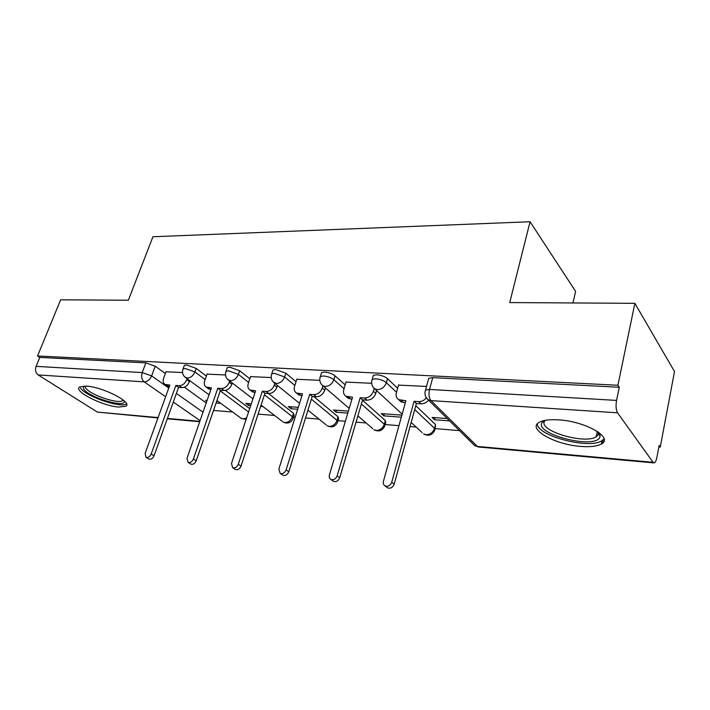 <?xml version="1.0" encoding="UTF-8"?>
<svg xmlns="http://www.w3.org/2000/svg" width="710" height="710" viewBox="0 0 710 710"><rect width="100%" height="100%" fill="white"/><g stroke="black" fill="none" stroke-linecap="round" stroke-linejoin="round"><path stroke-width="1.06" d="M206.362 376.069L196.182 368.401L186.588 364.976L184.351 365.322L184.032 366.227M249.84 378.785L239.652 370.735L229.818 367.203L227.324 367.594L226.978 368.623M296.034 381.714L285.846 373.211L275.764 369.564L272.977 370.008L272.596 371.188M345.193 384.864L335.04 375.839C332.315 373.753 328.863 372.502 324.692 372.084L321.568 372.581L321.151 373.93M397.618 388.299L387.527 378.652C384.873 376.504 381.332 375.208 376.904 374.773L373.38 375.341L372.936 376.868M580.656 446.404C590.188 447.158 597.101 446.341 601.405 443.972C613.999 437.795 585.475 421.305 558.726 419.876C549.567 419.299 543.026 420.151 539.085 422.414C526.944 428.991 554.741 444.637 580.656 446.404M118.676 407.034L125.705 406.262C133.516 402.765 102.914 386.888 86.371 386.125L79.804 386.95C72.42 390.784 102.48 406.102 118.676 407.034M213.515 410.451L232.596 412.013M258.094 414.108L274.566 415.457M293.62 417.018L295.218 417.152M305.522 417.995L318.994 419.095M338.058 420.666L345.38 421.261M356.056 422.139L366.111 422.965M385.175 424.527L398.958 425.654M410.034 426.559L416.166 427.065M435.221 428.627L459.468 430.615M601.752 442.277L603.26 442.401M658.853 446.963L660.256 447.078L659.137 445.454L656.839 457.604C656.182 460.825 655.286 462.601 654.159 462.92L653.067 462.308L617.549 412.812L431.014 400.617L477.368 446.43L653.067 462.308M572.961 302.948L575.615 291.375L530.068 221.742L509.718 302.567L634.882 303.33L617.904 385.255L37.532 355.976L60.643 299.815L128.35 300.232L152.943 236.749L530.068 221.742M634.882 303.33L674.5 371.534L660.256 447.078M157.957 417.942L97.394 412.093L38.18 374.942C35.615 372.901 34.923 370.034 36.086 366.351L39.76 357.414L145.834 362.872L155.197 366.209L165.359 373.522M184.36 387.198L206.211 402.934M39.76 357.414L37.532 355.976M425.077 391.725L425.538 390.03L429.523 389.435L616.555 400.413L619.271 387.252L617.904 385.255M616.555 400.413C615.659 405.836 615.987 409.972 617.549 412.812M426.532 386.417L398.523 385.113M447.238 418.572L432.097 417.427L434.493 419.743L435.052 417.658M371.658 383.293L346.027 382.095M401.887 415.155L381.243 413.593L383.764 415.847L384.341 413.832M319.811 380.338L296.807 379.273M348.397 411.117L333.416 409.989L336.034 412.19L336.629 410.229M271.193 377.569L250.568 376.628M298.306 407.345L288.331 406.59L291.038 408.738L291.641 406.839M225.523 374.969L207.036 374.135M251.287 403.795L245.775 403.378L248.553 405.481L249.166 403.635M225.425 390.402L249.68 408.64M268.469 393.5L293.487 413.264L292.396 416.717L293.088 418.722C290.718 423.018 287.381 424.11 283.086 421.997L284.87 422.548C288.34 422.45 290.851 420.506 292.396 416.717L264.431 394.787M313.829 396.57L338.075 416.814L337.002 420.373L337.552 422.37C335.093 426.861 331.65 427.979 327.195 425.734L329.183 426.364C332.857 426.275 335.457 424.278 337.002 420.373L311.388 399.144M362.49 400.245L385.344 420.568L384.296 424.243L384.687 426.24C382.149 430.934 378.563 432.088 373.939 429.692L376.167 430.411C380.054 430.322 382.761 428.272 384.296 424.243L361.381 404.025M415.776 405.667L435.541 424.562L434.529 428.352L434.76 430.331C432.115 435.274 428.378 436.455 423.559 433.881L426.062 434.706C430.18 434.627 433.002 432.514 434.529 428.352L414.711 409.555M182.532 372.519L165.989 371.783M216.08 402.987L220.757 403.351M248.553 405.481L250.674 405.641M260.623 406.404L263.011 406.59M291.038 408.738L297.703 409.253M336.034 412.19L347.811 413.096M383.764 415.847L401.319 417.196M434.493 419.743L449.599 420.897M207.071 400.458L205.536 400.342L206.796 401.256M293.372 417.826L294.171 415.279L293.487 413.264M337.845 421.367L338.608 418.829L338.075 416.814M385.006 425.104L385.725 422.574L385.344 420.568M435.097 429.071L435.541 424.562M604.033 440.981L602.062 440.812M619.271 387.252L432.736 377.649L428.751 378.288L428.272 380.036M217.934 401.283L216.701 401.185M398.603 384.829L396.384 392.648C395.647 395.727 396.393 398.053 398.621 399.615L405.898 400.76L383.444 481.282C382.974 483.341 383.489 484.868 385.006 485.862C388.006 486.874 390.243 485.675 391.725 482.259L414.072 401.301L418.722 401.611C421.651 401.683 424.181 400.449 426.302 397.902M405.339 402.765L400.955 401.807L399.464 400.404M428.547 400.156C426.435 402.676 423.923 403.901 421.012 403.821L416.371 403.511L394.174 484.22C392.701 487.628 390.464 488.826 387.474 487.814L386.693 487.193M414.072 401.301L416.371 403.511M346.107 381.838L343.826 389.399C343.036 392.452 343.72 394.716 345.868 396.207L352.533 397.209L329.404 474.954C328.908 476.978 329.378 478.451 330.825 479.392C333.594 480.297 335.706 479.117 337.143 475.86L360.183 397.724L364.541 398.008C368.747 397.84 371.703 395.585 373.389 391.228L375.767 393.411C374.09 397.751 371.144 400.005 366.946 400.165L362.597 399.872L339.708 477.786C338.271 481.025 336.167 482.197 333.407 481.3L332.795 480.847M351.956 399.153L348.308 398.337L347.083 397.263M376.593 390.553L375.767 393.411M374.197 388.45L373.389 391.228M360.183 397.724L362.597 399.872M296.886 379.033L294.552 386.355C293.727 389.364 294.348 391.583 296.407 392.994L302.54 393.89L278.87 469.035L280.148 473.339C282.713 474.138 284.701 472.984 286.112 469.878L309.711 394.37L313.793 394.636C317.76 394.467 320.583 392.275 322.278 388.068L324.763 390.189C323.077 394.387 320.254 396.57 316.305 396.739L312.222 396.464L288.775 471.759C287.373 474.857 285.385 476.011 282.82 475.212L282.34 474.875M301.954 395.763L297.934 394.245M325.446 387.971L324.763 390.189M322.97 385.841L322.278 388.068M309.711 394.37L312.222 396.464M598.876 432.496L600.207 436.135L599.506 437.91C592.424 449.199 534.523 433.783 541.961 422.698L544.401 420.498M545.28 420.329L544.526 421.287C538.029 430.659 584.871 444.708 596.187 436.765L597.784 435.354L598.415 433.703L598.131 431.964M537.292 423.923C537.248 435.913 589.193 449.554 601.858 440.733L604.041 438.691M124.294 400.937L124.321 401.469C124.623 408.241 88.102 396.979 83.567 388.911L83.665 386.071M85.138 386.062L85.617 387.873C89.229 394.449 118.064 404.38 122.573 400.644L123.194 399.996M80.594 388.095C85.218 396.242 120.833 408.481 126.424 403.892L126.504 403.839M250.639 376.398L248.269 383.489C247.399 386.462 247.959 388.627 249.938 389.967L255.609 390.775L231.495 463.479L232.64 467.668C235.037 468.378 236.918 467.251 238.294 464.278L262.345 391.219L266.179 391.476C269.906 391.308 272.622 389.178 274.326 385.104L276.891 387.172C275.196 391.237 272.489 393.349 268.762 393.517L264.936 393.26L241.036 466.115C239.661 469.079 237.788 470.206 235.4 469.487L235.019 469.239M255.005 392.586L251.722 391.352M277.441 385.45L276.891 387.172M274.885 383.382L274.326 385.104M262.345 391.219L264.936 393.26M207.116 373.921L204.702 380.8C203.805 383.728 204.311 385.832 206.211 387.119L211.456 387.837L187.005 458.261L188.026 462.325C190.262 462.973 192.046 461.864 193.395 459.015L217.801 388.264L221.405 388.503C224.928 388.326 227.537 386.267 229.241 382.317L231.868 384.332C230.182 388.272 227.573 390.322 224.058 390.491L220.455 390.252L196.2 460.817C194.859 463.666 193.076 464.766 190.848 464.118L190.546 463.923M210.843 389.595L208.199 388.583M232.312 383.027L231.868 384.332M229.685 381.004L229.241 382.317M217.801 388.264L220.455 390.252M166.069 371.578L163.628 378.252C162.705 381.146 163.158 383.205 164.968 384.421L169.85 385.077L145.142 453.362L146.047 457.302C148.133 457.888 149.837 456.805 151.159 454.063L175.832 385.477L179.231 385.699C182.559 385.521 185.07 383.524 186.774 379.69L189.463 381.652C187.768 385.477 185.266 387.474 181.946 387.642L178.538 387.411L154.017 455.829C152.703 458.562 150.999 459.636 148.914 459.059L148.674 458.909M169.228 386.781L167.134 385.947M189.801 380.684L189.463 381.652M187.12 378.723L186.774 379.69M175.832 385.477L178.538 387.411M182.763 369.75L183.082 368.854L185.319 368.517L194.922 371.942L205.137 379.575M196.182 368.401L194.922 371.942C193.2 375.839 190.644 377.88 187.236 378.075L184.822 377.001M225.727 372.253L226.073 371.232L228.567 370.851L238.409 374.383L248.633 382.397M239.652 370.735L238.409 374.383C236.687 378.394 234.025 380.507 230.422 380.693L227.626 379.371M271.371 374.933L271.752 373.762L274.53 373.336L284.63 376.974L294.845 385.441M285.846 373.211L284.63 376.974C282.908 381.119 280.139 383.285 276.314 383.48L273.066 381.811M319.953 377.8L320.361 376.469L323.485 375.98C327.665 376.398 331.117 377.658 333.851 379.735L344.03 388.716M335.04 375.839L333.851 379.735C332.138 384.021 329.245 386.258 325.18 386.444L322.873 385.761L321.381 384.296M371.765 380.871L372.209 379.353L375.723 378.803C380.161 379.246 383.711 380.542 386.373 382.681L396.491 392.275M387.527 378.652L386.373 382.681C384.669 387.11 381.652 389.417 377.321 389.612L374.711 388.814L372.865 386.799M155.197 366.209L151.62 375.909L168.776 388.033M176.391 393.402L202.998 412.19M200.078 420.622L173.293 402.055M165.625 396.73L144.201 381.873L38.18 374.942M97.394 412.093L158.09 417.578M167.427 418.421L199.821 421.349M220.251 390.855L248.562 412.004M422.184 432.621L411.161 422.45M372.803 428.716L357.893 415.891M326.263 424.979L307.962 410.158M282.314 421.403L261.058 405.09M240.752 417.986L242.998 418.944L246.592 417.95M432.736 377.649L429.523 389.435C428.485 394.298 428.982 398.026 431.014 400.617L428.086 399.703L425.822 396.908M145.834 362.872L142.222 372.581L151.62 375.909C149.899 379.708 147.423 381.696 144.201 381.873C141.725 379.673 141.068 376.575 142.222 372.581L36.086 366.351M653.759 462.884L478.78 447.025L474.573 445.498L472.913 443.865M401.31 400.458L403.644 402.65M418.722 401.611L421.012 403.821M391.725 482.259L394.174 484.22M348.246 396.925L350.687 399.064M364.541 398.008L366.946 400.165M337.143 475.86L339.708 477.786M298.519 393.624L301.049 395.701M313.793 394.636L316.305 396.739M286.112 469.878L288.775 471.759M251.819 390.518L254.428 392.55M266.179 391.476L268.762 393.517M238.294 464.278L241.036 466.115M207.888 387.607L210.568 389.577M221.405 388.503L224.058 390.491M193.395 459.015L196.2 460.817M166.486 384.855L169.211 386.781M179.231 385.699L181.946 387.642M151.159 454.063L154.017 455.829M602.107 440.573L601.405 443.972M373.38 375.341L372.209 379.353C370.966 383.134 371.8 386.284 374.711 388.814L402.162 414.143M321.568 372.581L320.361 376.469C319.118 380.196 319.953 383.293 322.873 385.761L349.205 408.41M272.977 370.008L271.752 373.762C270.501 377.445 271.344 380.48 274.264 382.876L299.558 403.36M227.324 367.594L226.073 371.232C224.83 374.853 225.673 377.827 228.593 380.169L252.929 398.851M184.351 365.322L183.082 368.854C181.84 372.413 182.683 375.333 185.594 377.605L209.051 394.778M216.923 400.538L241.391 418.456L246.113 419.397M428.751 378.288L425.538 390.03C424.305 393.881 425.157 397.103 428.086 399.703L474.573 445.498L478.327 446.989M167.294 418.785L199.688 421.722M398.621 399.615L400.955 401.807M385.006 485.862L387.474 487.814M345.868 396.207L348.308 398.337M330.825 479.392L333.407 481.3M296.407 392.994L298.945 395.071M280.148 473.339L282.82 475.212M597.314 431.414L596.187 436.765M598.415 433.703L600.207 436.135M123.868 400.564L124.321 401.469M122.901 399.765L122.573 400.644M249.938 389.967L252.556 391.991M232.64 467.668L235.4 469.487M206.211 387.119L208.882 389.089M188.026 462.325L190.848 464.118M164.968 384.421L167.702 386.346M146.047 457.302L148.914 459.059"/></g></svg>
